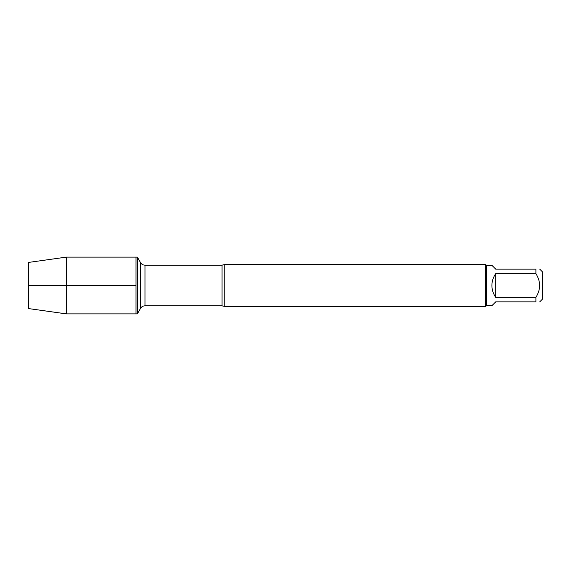 <?xml version="1.0" encoding="UTF-8"?>
<svg xmlns="http://www.w3.org/2000/svg" width="571" height="571" viewBox="0 0 571 571"><rect width="100%" height="100%" fill="white"/><g stroke="black" fill="none" stroke-linecap="round" stroke-linejoin="round"><path stroke-width="0.86" d="M137.347 313.879L137.347 257.121L136.005 257.121L136.005 313.879L136.005 257.121L66.343 257.121L66.343 313.879L137.347 313.879L140.516 308.39L140.516 262.61L140.516 308.39C141.544 306.741 143.028 305.885 144.97 305.82L144.97 265.18C143.028 265.115 141.544 264.259 140.516 262.61L137.347 257.121M224.767 264.48L224.767 306.52L485.55 306.52L485.55 264.48L224.767 264.48L222.055 265.18L144.97 265.18M539.738 269.148L542.45 271.86L542.45 299.14L539.738 301.852M495.735 301.852L491.902 305.685L486.385 305.685L486.385 265.315L491.902 265.315L495.735 269.148L535.912 269.148C540.851 269.148 540.851 269.148 535.912 269.148L535.912 273.673C540.851 281.56 540.851 289.447 535.912 297.327L535.912 301.852C540.851 301.852 540.851 301.852 535.912 301.852L495.735 301.852M495.735 273.673C493.216 277.213 491.938 281.153 491.902 285.5C491.938 289.847 493.216 293.787 495.735 297.327L495.735 273.673L535.912 273.673M495.735 297.327L535.912 297.327M66.343 313.879L28.55 308.576L28.55 262.424L66.343 257.121M136.005 285.5L28.55 285.5L136.005 285.5M224.767 306.52L222.055 305.82L222.055 265.18M222.055 305.82L144.97 305.82M486.385 265.315L485.55 264.48M486.385 305.685L485.55 306.52"/></g></svg>
